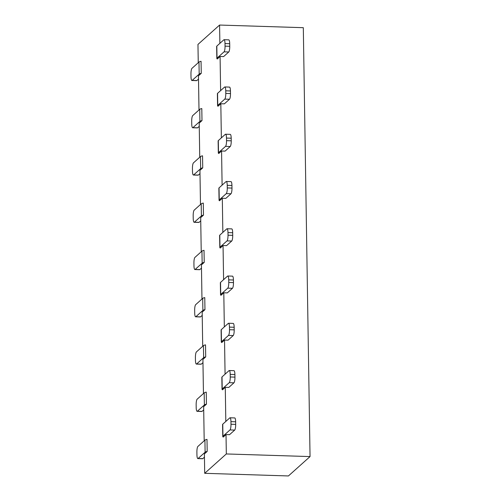 <?xml version="1.0" encoding="UTF-8"?>
<svg xmlns="http://www.w3.org/2000/svg" width="501" height="501" viewBox="0 0 501 501"><rect width="100%" height="100%" fill="white"/><g stroke="black" fill="none" stroke-linecap="round" stroke-linejoin="round"><path stroke-width="0.75" d="M198.252 62.719L197.964 44.42L219.588 25.05L219.876 43.349M310.044 456.58L226.327 453.95L204.702 473.313L288.426 475.95L310.044 456.58L303.312 27.687L219.588 25.05M198.509 79.07L196.855 80.555L192.152 80.41A4.828 1.071 -88.2 0 1 191.921 80.504A4.828 1.071 -88.2 0 1 190.994 76.653L190.956 74.054A4.828 1.071 91.8 0 1 191.958 68.355L198.985 62.061A7.239 1.465 -0.9 0 1 201.058 61.297L201.252 73.346L198.459 75.845L198.997 109.982M201.252 73.346A7.239 1.465 179.1 0 0 199.179 74.117L198.985 62.061M192.152 80.41L199.179 74.117M191.921 80.504L196.624 80.655A4.828 1.071 -88.2 0 0 196.855 80.555M230.986 424.241L230.948 421.642L235.652 421.786L235.689 424.391L230.986 424.241A4.828 1.071 91.8 0 1 229.984 429.933L222.951 436.227A7.239 1.465 179.1 0 0 222.77 436.565A7.239 1.465 179.1 0 0 223.233 437.066L226.02 434.574L226.327 453.95M235.689 424.391A4.828 1.071 -88.2 0 1 234.687 430.083L229.552 434.68L226.02 434.574M222.77 436.565L222.582 424.51A7.239 1.465 -0.9 0 1 222.763 424.178L222.951 436.227M230.948 421.642A4.828 1.071 -88.2 0 0 230.015 417.784A4.828 1.071 -88.2 0 0 229.79 417.884L222.763 424.178M230.247 376.977L230.203 374.379L234.906 374.529L234.95 377.128L230.247 376.977A4.828 1.071 91.8 0 1 229.239 382.67L222.212 388.97A7.239 1.465 179.1 0 0 222.031 389.302A7.239 1.465 179.1 0 0 222.494 389.809L225.281 387.311L225.813 421.441M234.95 377.128A4.828 1.071 -88.2 0 1 233.942 382.82L228.807 387.423L225.281 387.311M222.031 389.302L221.837 377.253A7.239 1.465 -0.9 0 1 222.024 376.915L222.212 388.97M230.203 374.379A4.828 1.071 -88.2 0 0 229.276 370.521A4.828 1.071 -88.2 0 0 229.051 370.621L222.024 376.915M229.502 329.714L229.464 327.115L234.167 327.266L234.205 329.865L229.502 329.714A4.828 1.071 91.8 0 1 228.494 335.413L221.467 341.707A7.239 1.465 179.1 0 0 221.285 342.039A7.239 1.465 179.1 0 0 221.749 342.546L224.536 340.047L225.074 374.184M234.205 329.865A4.828 1.071 -88.2 0 1 233.203 335.557L228.068 340.16L224.536 340.047M221.285 342.039L221.098 329.99A7.239 1.465 -0.9 0 1 221.279 329.652L221.467 341.707M229.464 327.115A4.828 1.071 -88.2 0 0 228.531 323.264A4.828 1.071 -88.2 0 0 228.306 323.358L221.279 329.652M228.763 282.458L228.719 279.859L233.422 280.003L233.466 282.602L228.763 282.458A4.828 1.071 91.8 0 1 227.755 288.15L220.728 294.444A7.239 1.465 179.1 0 0 220.54 294.782A7.239 1.465 179.1 0 0 221.004 295.283L223.797 292.784L224.329 326.921M233.466 282.602A4.828 1.071 -88.2 0 1 232.458 288.3L227.322 292.897L223.797 292.784M220.54 294.782L220.352 282.727A7.239 1.465 -0.9 0 1 220.54 282.395L220.728 294.444M228.719 279.859A4.828 1.071 -88.2 0 0 227.792 276.001A4.828 1.071 -88.2 0 0 227.567 276.101L220.54 282.395M228.018 235.194L227.98 232.596L232.683 232.74L232.721 235.345L228.018 235.194A4.828 1.071 91.8 0 1 227.009 240.887L219.983 247.181A7.239 1.465 179.1 0 0 219.801 247.519A7.239 1.465 179.1 0 0 220.265 248.02L223.051 245.528L223.59 279.658M232.721 235.345A4.828 1.071 -88.2 0 1 231.712 241.037L226.577 245.634L223.051 245.528M219.801 247.519L219.613 235.464A7.239 1.465 -0.9 0 1 219.795 235.132L219.983 247.181M227.98 232.596A4.828 1.071 -88.2 0 0 227.047 228.738A4.828 1.071 -88.2 0 0 226.821 228.838L219.795 235.132M227.279 187.931L227.235 185.332L231.938 185.483L231.982 188.082L227.279 187.931A4.828 1.071 91.8 0 1 226.27 193.624L219.244 199.924A7.239 1.465 179.1 0 0 219.056 200.256A7.239 1.465 179.1 0 0 219.519 200.763L222.312 198.264L222.845 232.395M231.982 188.082A4.828 1.071 -88.2 0 1 230.974 193.774L225.838 198.377L222.312 198.264M219.056 200.256L218.868 188.207A7.239 1.465 -0.9 0 1 219.05 187.869L219.244 199.924M227.235 185.332A4.828 1.071 -88.2 0 0 226.308 181.475A4.828 1.071 -88.2 0 0 226.083 181.575L219.05 187.869M226.533 140.668L226.496 138.069L231.199 138.22L231.237 140.819L226.533 140.668A4.828 1.071 91.8 0 1 225.525 146.367L218.499 152.661A7.239 1.465 179.1 0 0 218.317 152.993A7.239 1.465 179.1 0 0 218.78 153.5L221.567 151.001L222.106 185.138M231.237 140.819A4.828 1.071 -88.2 0 1 230.228 146.511L225.093 151.114L221.567 151.001M218.317 152.993L218.129 140.944A7.239 1.465 -0.9 0 1 218.311 140.606L218.499 152.661M226.496 138.069A4.828 1.071 -88.2 0 0 225.563 134.218A4.828 1.071 -88.2 0 0 225.337 134.312L218.311 140.606M225.788 93.411L225.751 90.813L230.454 90.957L230.498 93.555L225.788 93.411A4.828 1.071 91.8 0 1 224.786 99.104L217.76 105.398A7.239 1.465 179.1 0 0 217.572 105.736A7.239 1.465 179.1 0 0 218.035 106.237L220.822 103.738L221.361 137.875M230.498 93.555A4.828 1.071 -88.2 0 1 229.489 99.254L224.354 103.851L220.822 103.738M217.572 105.736L217.384 93.681A7.239 1.465 -0.9 0 1 217.566 93.349L217.76 105.398M225.751 90.813A4.828 1.071 -88.2 0 0 224.824 86.955A4.828 1.071 -88.2 0 0 224.592 87.055L217.566 93.349M225.049 46.148L225.005 43.549L229.708 43.693L229.752 46.299L225.049 46.148A4.828 1.071 91.8 0 1 224.041 51.841L217.014 58.135A7.239 1.465 179.1 0 0 216.833 58.473A7.239 1.465 179.1 0 0 217.296 58.974L220.083 56.481L220.622 90.612M229.752 46.299A4.828 1.071 -88.2 0 1 228.744 51.991L223.609 56.588L220.083 56.481M216.833 58.473L216.639 46.418A7.239 1.465 -0.9 0 1 216.827 46.086L217.014 58.135M225.005 43.549A4.828 1.071 -88.2 0 0 224.079 39.692A4.828 1.071 -88.2 0 0 223.853 39.792L216.827 46.086M199.254 126.333L197.594 127.818L192.891 127.674A4.828 1.071 -88.2 0 1 192.666 127.768A4.828 1.071 -88.2 0 1 191.739 123.916L191.695 121.311A4.828 1.071 91.8 0 1 192.703 115.618L199.73 109.324A7.239 1.465 -0.9 0 1 201.803 108.56L201.991 120.609L199.204 123.108L199.736 157.245M201.991 120.609A7.239 1.465 179.1 0 0 199.918 121.374L199.73 109.324M192.891 127.674L199.918 121.374M199.993 173.596L198.34 175.081L193.636 174.93A4.828 1.071 -88.2 0 1 193.411 175.031A4.828 1.071 -88.2 0 1 192.478 171.173L192.44 168.574A4.828 1.071 91.8 0 1 193.442 162.881L200.475 156.588A7.239 1.465 -0.9 0 1 202.542 155.817L202.736 167.873L199.943 170.371L200.481 204.502M202.736 167.873A7.239 1.465 179.1 0 0 200.663 168.637L200.475 156.588M193.636 174.93L200.663 168.637M200.738 220.853L199.079 222.344L194.375 222.194A4.828 1.071 -88.2 0 1 194.15 222.294A4.828 1.071 -88.2 0 1 193.223 218.436L193.179 215.837A4.828 1.071 91.8 0 1 194.188 210.144L201.214 203.851A7.239 1.465 -0.9 0 1 203.287 203.08L203.475 215.136L200.688 217.628L201.227 251.765M203.475 215.136A7.239 1.465 179.1 0 0 201.402 215.9L201.214 203.851M194.375 222.194L201.402 215.9M201.483 268.116L199.824 269.601L195.121 269.457A4.828 1.071 -88.2 0 1 194.895 269.551A4.828 1.071 -88.2 0 1 193.962 265.699L193.925 263.1A4.828 1.071 91.8 0 1 194.933 257.401L201.959 251.107A7.239 1.465 -0.9 0 1 204.032 250.343L204.22 262.392L201.433 264.891L201.966 299.028M204.22 262.392A7.239 1.465 179.1 0 0 202.147 263.163L201.959 251.107M195.121 269.457L202.147 263.163M202.222 315.38L200.563 316.864L195.86 316.72A4.828 1.071 -88.2 0 1 195.634 316.814A4.828 1.071 -88.2 0 1 194.707 312.962L194.664 310.357A4.828 1.071 91.8 0 1 195.672 304.664L202.698 298.371A7.239 1.465 -0.9 0 1 204.771 297.607L204.959 309.656L202.172 312.154L202.711 346.291M204.959 309.656A7.239 1.465 179.1 0 0 202.886 310.42L202.698 298.371M195.86 316.72L202.886 310.42M202.968 362.643L201.308 364.127L196.605 363.976A4.828 1.071 -88.2 0 1 196.379 364.077A4.828 1.071 -88.2 0 1 195.446 360.219L195.409 357.62A4.828 1.071 91.8 0 1 196.417 351.927L203.444 345.634A7.239 1.465 -0.9 0 1 205.516 344.863L205.704 356.919L202.918 359.417L203.45 393.548M205.704 356.919A7.239 1.465 179.1 0 0 203.631 357.683L203.444 345.634M196.605 363.976L203.631 357.683M203.707 409.899L202.047 411.39L197.344 411.24A4.828 1.071 -88.2 0 1 197.118 411.34A4.828 1.071 -88.2 0 1 196.192 407.482L196.148 404.883A4.828 1.071 91.8 0 1 197.156 399.191L204.183 392.897A7.239 1.465 -0.9 0 1 206.255 392.126L206.443 404.182L203.656 406.674L204.195 440.811M206.443 404.182A7.239 1.465 179.1 0 0 204.377 404.946L204.183 392.897M197.344 411.24L204.377 404.946M204.452 457.162L202.792 458.647L198.089 458.503A4.828 1.071 -88.2 0 1 197.864 458.597A4.828 1.071 -88.2 0 1 196.931 454.745L196.893 452.146A4.828 1.071 91.8 0 1 197.901 446.447L204.928 440.154A7.239 1.465 -0.9 0 1 207.001 439.39L207.189 451.439L204.402 453.937L204.702 473.313M207.189 451.439A7.239 1.465 179.1 0 0 205.116 452.209L204.928 440.154M198.089 458.503L205.116 452.209M235.652 421.786A4.828 1.071 -88.2 0 0 234.719 417.934L230.015 417.784M234.906 374.529A4.828 1.071 -88.2 0 0 233.98 370.671L229.276 370.521M234.167 327.266A4.828 1.071 -88.2 0 0 233.234 323.408L228.531 323.264M233.422 280.003A4.828 1.071 -88.2 0 0 232.495 276.145L227.792 276.001M232.683 232.74A4.828 1.071 -88.2 0 0 231.75 228.888L227.047 228.738M231.938 185.483A4.828 1.071 -88.2 0 0 231.011 181.625L226.308 181.475M231.199 138.22A4.828 1.071 -88.2 0 0 230.266 134.362L225.563 134.218M230.454 90.957A4.828 1.071 -88.2 0 0 229.527 87.099L224.824 86.955M229.708 43.693A4.828 1.071 -88.2 0 0 228.782 39.842L224.079 39.692M192.666 127.768L197.369 127.918A4.828 1.071 -88.2 0 0 197.594 127.818M193.411 175.031L198.114 175.181A4.828 1.071 -88.2 0 0 198.34 175.081M194.15 222.294L198.853 222.438A4.828 1.071 -88.2 0 0 199.079 222.344M194.895 269.551L199.598 269.701A4.828 1.071 -88.2 0 0 199.824 269.601M195.634 316.814L200.337 316.964A4.828 1.071 -88.2 0 0 200.563 316.864M196.379 364.077L201.083 364.227A4.828 1.071 -88.2 0 0 201.308 364.127M197.118 411.34L201.822 411.484A4.828 1.071 -88.2 0 0 202.047 411.39M197.864 458.597L202.567 458.747A4.828 1.071 -88.2 0 0 202.792 458.647M234.687 430.083L229.984 429.933M233.942 382.82L229.239 382.67M233.203 335.557L228.494 335.413M232.458 288.3L227.755 288.15M231.712 241.037L227.009 240.887M230.974 193.774L226.27 193.624M230.228 146.511L225.525 146.367M229.489 99.254L224.786 99.104M228.744 51.991L224.041 51.841"/></g></svg>
